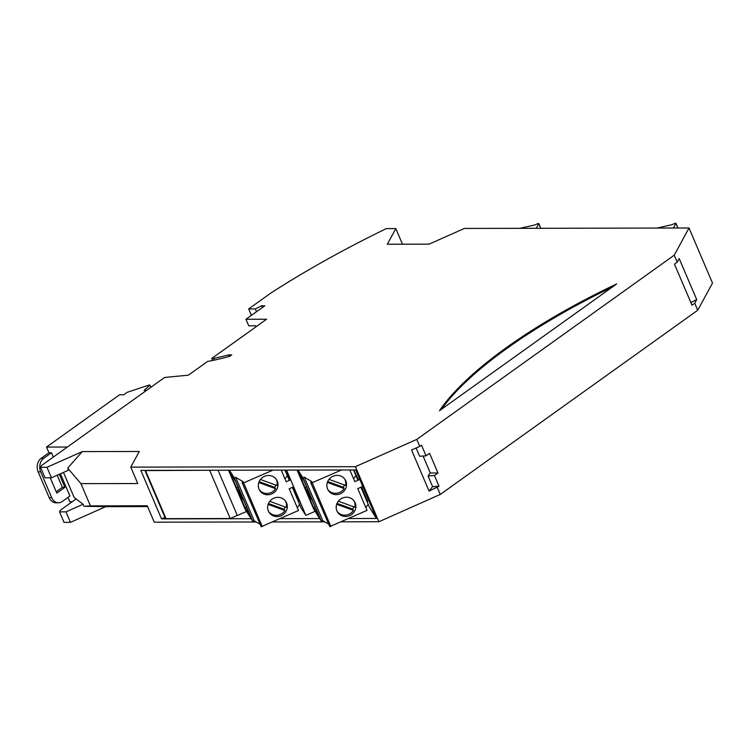 <?xml version="1.0" encoding="UTF-8"?>
<svg xmlns="http://www.w3.org/2000/svg" width="750" height="750" viewBox="0 0 750 750"><rect width="100%" height="100%" fill="white"/><g stroke="black" fill="none" stroke-linecap="round" stroke-linejoin="round"><path stroke-width="1.12" d="M166.031 518.663L145.528 470.597A2.494 0.769 -23.1 0 1 144.928 470.381L165.422 518.438A2.494 0.769 -23.1 0 0 166.031 518.663L230.222 518.531L237.3 515.391L218.034 470.231M145.528 470.597L210.216 470.25M209.728 470.466L230.222 518.531M297.994 470.072L302.869 477.787L304.237 477.178L311.869 481.631L310.659 482.447L329.784 526.613L310.659 482.447M341.512 469.988L311.241 483.131M368.184 504.3L365.831 507.525M362.766 486.403L357.769 488.625L367.041 510.366L329.784 526.613M328.341 523.903L322.781 520.659L321.422 521.269L313.641 508.978L297.056 470.081M349.819 469.969L354.788 481.631L359.784 479.409M313.603 507.609L319.172 516.413L312.562 500.916L306.994 492.112L313.603 507.609L315.188 507.075M298.472 472.134L305.081 487.631L310.65 496.434L304.041 480.938L298.472 472.134M302.869 477.787L321.422 521.269M306.637 487.022L305.081 487.631M304.237 477.178L322.781 520.659M345.825 480.938A9.984 9.487 -32.3 0 1 341.128 493.397A9.984 9.487 -32.3 0 1 328.275 490.322A9.984 9.487 -32.3 0 1 327.6 489.037A9.984 9.487 -32.3 0 1 332.297 476.588A9.984 9.487 -32.3 0 1 345.15 479.653A9.984 9.487 -32.3 0 1 345.825 480.938M336.919 510.891A9.984 9.487 -32.3 0 1 341.625 498.431A9.984 9.487 -32.3 0 1 354.469 501.506A9.984 9.487 -32.3 0 1 355.144 502.791A9.984 9.487 -32.3 0 1 350.447 515.241A9.984 9.487 -32.3 0 1 337.594 512.175A9.984 9.487 -32.3 0 1 336.919 510.891M344.419 484.988A9.984 9.487 -32.3 0 1 343.341 487.238L344.166 488.541A9.984 9.487 -32.3 0 1 327.9 489.656M344.709 479.025A9.984 9.487 -32.3 0 1 345.009 479.644A9.984 9.487 -32.3 0 1 345.497 485.381L329.006 479.353M343.341 487.238L327.703 481.528M344.166 488.541L327.366 482.409M354.028 500.878A9.984 9.487 -32.3 0 1 354.328 501.497A9.984 9.487 -32.3 0 1 354.816 507.225L338.325 501.206M353.738 506.831A9.984 9.487 -32.3 0 1 352.659 509.081L337.022 503.372M337.219 511.509A9.984 9.487 -32.3 0 0 353.484 510.394L336.684 504.253M353.484 510.394L352.659 509.081M353.578 478.791L355.931 475.566M229.425 470.212L234.309 477.928L235.669 477.319L243.3 481.762L242.1 482.587L261.216 526.744L242.1 482.587M272.953 470.128L242.672 483.272M299.616 504.441L297.262 507.666M293.653 486.778L289.2 488.756L298.481 510.497L261.216 526.744M259.781 524.034L254.213 520.791L252.853 521.4L245.072 509.109L228.488 470.212M281.25 470.109L286.219 481.772L290.672 479.794M245.034 507.741L250.603 516.553L243.994 501.056L238.425 492.244L245.034 507.741L246.619 507.206M229.903 472.275L236.512 487.772L242.081 496.575L235.472 481.078L229.903 472.275M234.309 477.928L252.853 521.4M238.069 487.153L236.512 487.772M235.669 477.319L254.213 520.791M277.256 481.078A9.984 9.487 -32.3 0 1 272.559 493.528A9.984 9.487 -32.3 0 1 259.706 490.462A9.984 9.487 -32.3 0 1 259.041 489.178A9.984 9.487 -32.3 0 1 263.738 476.719A9.984 9.487 -32.3 0 1 276.581 479.794A9.984 9.487 -32.3 0 1 277.256 481.078M268.359 511.022A9.984 9.487 -32.3 0 1 273.056 498.572A9.984 9.487 -32.3 0 1 285.9 501.638A9.984 9.487 -32.3 0 1 286.575 502.922A9.984 9.487 -32.3 0 1 281.878 515.381A9.984 9.487 -32.3 0 1 269.025 512.306A9.984 9.487 -32.3 0 1 268.359 511.022M275.85 485.119A9.984 9.487 -32.3 0 1 274.772 487.369L275.597 488.681A9.984 9.487 -32.3 0 1 259.331 489.797M276.15 479.166A9.984 9.487 -32.3 0 1 276.441 479.784A9.984 9.487 -32.3 0 1 276.928 485.512L260.438 479.494M274.772 487.369L259.134 481.659M275.597 488.681L258.797 482.541M285.469 501.009A9.984 9.487 -32.3 0 1 285.759 501.628A9.984 9.487 -32.3 0 1 286.247 507.366L269.756 501.337M285.169 506.972A9.984 9.487 -32.3 0 1 284.091 509.222L268.453 503.513M268.65 511.641A9.984 9.487 -32.3 0 0 284.916 510.525L268.116 504.394M284.916 510.525L284.091 509.222M285.009 478.931L287.353 475.706M536.269 228.3L538.781 223.678L538.144 223.528L534.562 225.028L519.797 228.338M229.2 356.466L228.534 354.919L231.75 354.909L229.8 356.297A121.275 37.163 156.9 0 1 207.553 361.462L188.391 375.169L164.616 377.466L41.494 465.544L40.538 467.306L46.969 467.288L82.275 451.594L139.275 451.481L130.772 467.128L355.406 466.678L416.775 439.397L674.231 255.197L689.016 228L464.391 228.441L429.084 244.144L387.319 244.228L395.822 228.581L386.325 228.6A399.253 122.344 -23.1 0 0 271.144 292.866L248.681 308.934L255.328 308.916L261.637 305.784L264.816 305.775L245.944 319.275L266.578 319.237L211.809 358.416L213.684 358.406L214.406 360.084M228.534 354.919A116.278 35.634 156.9 0 1 213.684 358.406M439.481 410.691L616.697 283.931A273.956 83.944 -23.1 0 0 439.481 410.691L439.519 410.775M256.247 521.981L154.256 522.188L147.263 505.781L90.441 505.894L80.944 483.637L137.766 483.525L130.772 467.128M272.719 521.953L324.816 521.85M341.288 521.812L378.891 521.737L440.259 494.447L697.716 310.256L694.734 303.263L696.712 299.634L679.191 258.553L677.212 262.191L674.231 255.197M355.406 466.678L378.891 521.737M251.147 518.709L161.531 518.888L140.841 470.381L355.753 469.959L376.444 518.466L348.703 518.522M319.716 518.578L280.134 518.653M147.6 506.569L105.759 506.653L70.453 522.347L65.981 511.866L59.55 511.875L60.506 510.113L76.125 498.947L83.081 504.262L83.944 506.287L90.441 505.894M80.944 483.637L67.678 468.141L68.541 470.175L51.441 477.778L46.969 467.288M63.469 472.425L74.128 497.419L76.125 498.947M255.328 308.916L256.519 311.709M248.681 308.934L251.428 315.356M53.316 457.087L51.459 452.747L48.928 452.756L41.175 458.297A9.984 7.706 89.9 0 0 38.166 471.863L49.162 497.644L51.694 497.634A9.984 7.706 89.9 0 0 58.453 502.8A9.984 7.706 89.9 0 0 62.166 501.553L69.919 496.013L60.431 473.784M41.175 458.297L43.716 458.297L51.459 452.747M43.716 458.297A9.984 7.706 89.9 0 0 40.697 471.853L51.694 497.634M50.269 477.778L56.812 493.125L64.894 487.341L59.325 474.272M48.928 452.756L46.5 447.075L119.625 394.753L123.75 394.753L127.125 392.334L148.978 385.078L149.934 385.078L150.872 387.291M59.55 511.875L64.022 522.366L70.453 522.347M689.016 228L712.5 283.059L697.716 310.256M146.559 390.375L144.103 390.384L149.934 385.078M395.822 228.581L402.478 244.191M256.106 326.728L255.722 325.819L248.737 325.828L245.944 319.275M67.969 497.4L69.797 501.694L72.281 501.694M40.538 467.306L45.009 477.787L51.441 477.778M56.222 491.737L62.362 487.341L57.188 475.219M49.162 497.644A9.984 7.706 89.9 0 0 55.922 502.8L58.453 502.8M46.5 447.075L67.369 447.037M211.809 358.416L212.681 360.45M262.378 307.519L261.637 305.784M67.678 468.141L82.275 451.594M62.362 487.341L64.894 487.341M83.081 504.262L65.981 511.866M105.759 506.653L83.944 506.287M439.012 486.225L432.6 486.619L429.075 491.109L439.012 486.225L434.447 475.519L428.034 475.912L430.312 473.006L437.963 472.997L429.581 453.328L426.056 455.85L421.491 445.144L419.756 446.381L416.775 439.397M440.259 494.447L437.278 487.463M429.075 491.109L411.562 450.028L419.756 446.381M612.675 286.894A273.956 83.944 -23.1 0 0 441.281 409.519M694.734 303.263L691.997 305.222L674.475 264.15L677.212 262.191M437.963 472.997L434.447 475.519M423.075 456.038L430.312 473.006M428.034 475.912L432.6 486.619M416.119 448.003L419.644 456.253L426.056 455.85M690.853 302.55L696.712 299.634M237.3 515.55L246.553 511.434M161.531 518.888L164.963 517.359M360.9 487.228L369.628 507.684L376.444 518.466M286.528 470.1L305.859 515.419L315.113 511.303M305.859 515.419L301.059 507.825L292.331 487.369M297.834 498.506L297.338 498.666L299.091 501.45L292.969 487.087M297.338 498.666L292.481 487.303M289.5 480.309L285.216 470.269L289.988 480.094M289.35 480.375L284.962 470.1M353.541 469.969L357.919 480.244M361.537 486.947L367.659 501.309L361.05 487.162M358.556 479.953L353.784 470.119L358.069 480.169M366.403 498.356L365.897 498.525M673.397 228.028L675.919 223.406L675.272 223.256L671.7 224.766L656.925 228.066M312.309 482.981L330.853 526.453M243.741 483.113L262.284 526.594M540.75 228.291L538.781 223.678M38.166 471.863L40.697 471.853M677.888 228.019L675.919 223.406M540.825 228.291L538.8 223.547M677.953 228.019L675.938 223.275"/></g></svg>
